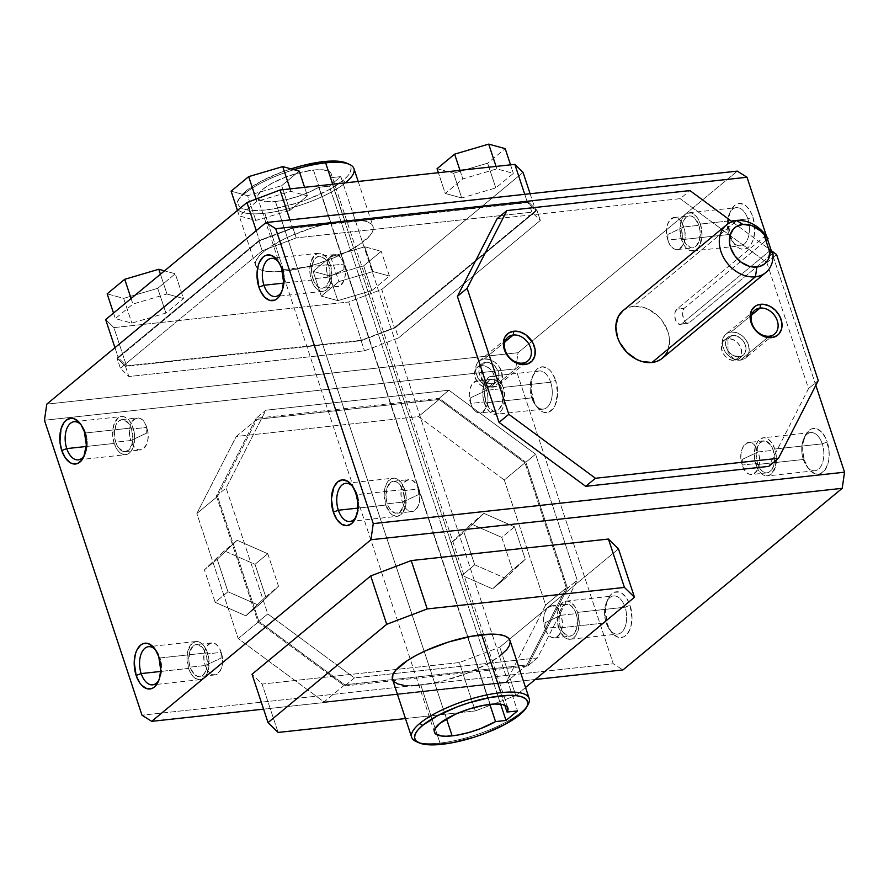 <?xml version="1.0" encoding="UTF-8"?>
<svg xmlns="http://www.w3.org/2000/svg" width="889" height="889" viewBox="0 0 889 889"><rect width="100%" height="100%" fill="white"/><g stroke="black" fill="none" stroke-linecap="round" stroke-linejoin="round"><path stroke-width="0.67" stroke-dasharray="4.45 3.33" d="M275.434 201.57L446.5 718.801L275.434 201.57L286.202 199.714L297.771 196.491L309.028 192.202L318.829 187.29L329.308 186.145L340.809 176.622L330.33 177.756A38.672 11.179 161.7 0 0 331.175 173.666A38.672 11.179 161.7 0 0 313.473 170.055A38.672 11.179 161.7 0 0 274.801 181.8A38.672 11.179 161.7 0 0 257.743 197.958A38.672 11.179 161.7 0 0 275.434 201.57A38.672 11.179 161.7 0 0 318.829 187.29L489.85 704.399L318.829 187.29L329.308 186.145L500.64 704.21L329.308 186.145L340.809 176.622L517.52 710.922L340.809 176.622L330.33 177.756L331.219 173.822L328.474 171.066L322.351 169.766L313.473 170.055L467.881 636.946L313.473 170.055L299.937 172.577L285.558 177.111L272.534 182.967L262.855 189.257L257.977 195.024L257.61 197.436L258.666 199.392L264.789 201.692L275.434 201.57M490.183 704.355L467.881 636.946L490.183 704.355M504.763 705.188L330.33 177.756L504.763 705.188M418.297 494.717L418.308 489.028C425.031 507.486 408.229 521.41 402.484 502.141L418.297 494.717L402.484 502.141A16.091 9.157 -96.2 0 0 412.14 511.575A16.091 9.157 -96.2 0 0 418.308 489.028L403.139 490.684A16.091 9.157 83.8 0 1 396.972 513.231A16.091 9.157 83.8 0 1 387.315 503.796L402.484 502.141L387.315 503.796L389.76 508.886L394.849 513.042L398.428 512.864L400.061 511.864L403.639 505.752L404.495 499.918L403.139 490.684L399.117 483.672L395.594 481.438L392.027 481.616L390.393 482.616L386.804 488.728L386.059 497.696L387.315 503.796A16.091 9.157 83.8 0 1 393.483 481.249A16.091 9.157 83.8 0 1 403.139 490.684L418.308 489.028A16.091 9.157 -96.2 0 0 408.651 479.593A16.091 9.157 -96.2 0 0 402.484 502.141C395.749 483.683 412.552 469.759 418.308 489.028L418.297 494.717M357.222 494.606A19.18 10.924 83.8 0 1 356.133 516.676A19.18 10.924 -96.2 0 0 356.811 515.353A19.18 10.924 -96.2 0 0 357.222 494.606L355.978 493.384L357.222 494.606A19.18 10.924 -96.2 0 0 353.811 487.839A19.18 10.924 -96.2 0 0 352.866 486.683A19.18 10.924 83.8 0 1 357.222 494.606L404.662 489.428L357.222 494.606M385.793 505.052A19.18 10.924 -96.2 0 0 397.305 516.309A19.18 10.924 -96.2 0 0 404.662 489.428A19.18 10.924 -96.2 0 0 393.138 478.171A19.18 10.924 -96.2 0 0 385.793 505.052L357.845 508.108L385.793 505.052L384.181 494.051L386.282 484.127L387.726 481.66L391.404 478.615L395.672 478.404L397.816 479.382L401.728 483.349L404.662 489.428L406.151 496.695L405.262 507.397L400.995 514.675L396.939 516.342L392.627 515.098L390.582 513.42L385.793 505.052M343.887 269.756L328.085 277.168C321.351 258.71 338.153 244.797 343.91 264.066L343.887 269.756L343.91 264.066A16.091 9.157 -96.2 0 0 334.253 254.621A16.091 9.157 -96.2 0 0 328.085 277.168L312.906 278.824A16.091 9.157 83.8 0 1 319.073 256.276A16.091 9.157 83.8 0 1 328.73 265.722L343.91 264.066L328.73 265.722L329.986 271.812L329.241 280.791L325.663 286.891L322.263 288.292L320.451 288.069L316.928 285.847L312.906 278.824L311.661 272.734L312.406 263.755L315.984 257.643L319.384 256.254L324.718 258.699L328.73 265.722A16.091 9.157 83.8 0 1 322.574 288.269A16.091 9.157 83.8 0 1 312.906 278.824L328.085 277.168A16.091 9.157 -96.2 0 0 337.742 286.614A16.091 9.157 -96.2 0 0 343.91 264.066C350.633 282.524 333.831 296.437 328.085 277.168L343.887 269.756M330.252 264.455A19.18 10.924 -96.2 0 0 318.74 253.198A19.18 10.924 -96.2 0 0 311.394 280.091L283.447 283.135L311.394 280.091A19.18 10.924 -96.2 0 0 322.907 291.336A19.18 10.924 -96.2 0 0 330.252 264.455L282.824 269.634L330.252 264.455L327.33 258.377L323.418 254.421L319.107 253.176L315.062 254.832L310.783 262.111L309.772 269.078L310.45 276.535L312.695 283.335L316.184 288.458L320.373 291.114L322.54 291.37L324.641 290.892L328.319 287.847L330.864 282.424L331.875 275.457L330.252 264.455M278.457 261.722A19.18 10.924 83.8 0 1 282.824 269.634A19.18 10.924 -96.2 0 0 279.413 262.877A19.18 10.924 -96.2 0 0 278.457 261.722M281.58 268.411L282.824 269.634L281.58 268.411M221.094 658.06L221.117 652.37C227.84 670.828 211.037 684.752 205.292 665.483L221.094 658.06L205.292 665.483A16.091 9.157 -96.2 0 0 214.949 674.918A16.091 9.157 -96.2 0 0 221.117 652.37L205.937 654.026A16.091 9.157 83.8 0 1 199.769 676.573A16.091 9.157 83.8 0 1 190.113 667.139L205.292 665.483L190.113 667.139L188.868 661.038L189.613 652.059L193.191 645.959L194.824 644.958L198.403 644.781L203.492 648.926L206.737 657.004L207.048 666.283L205.526 671.584L202.87 675.207L201.225 676.207L197.658 676.385L194.135 674.151L190.113 667.139A16.091 9.157 83.8 0 1 196.28 644.592A16.091 9.157 83.8 0 1 205.937 654.026L221.117 652.37A16.091 9.157 -96.2 0 0 211.449 642.936A16.091 9.157 -96.2 0 0 205.292 665.483C198.558 647.025 215.36 633.101 221.117 652.37L221.094 658.06M188.59 668.395A19.18 10.924 -96.2 0 0 200.114 679.652A19.18 10.924 -96.2 0 0 207.459 652.77L160.031 657.949A19.18 10.924 83.8 0 1 158.942 680.018A19.18 10.924 -96.2 0 0 159.62 678.685A19.18 10.924 -96.2 0 0 160.031 657.949L158.787 656.727L160.031 657.949A19.18 10.924 -96.2 0 0 156.62 651.181A19.18 10.924 -96.2 0 0 155.664 650.026A19.18 10.924 83.8 0 1 160.031 657.949L207.459 652.77A19.18 10.924 -96.2 0 0 195.947 641.514A19.18 10.924 -96.2 0 0 188.59 668.395L160.653 671.451L188.59 668.395L191.524 674.473L195.436 678.44L199.747 679.685L203.792 678.018L206.97 673.695L208.782 667.383L208.404 656.315L204.537 646.692L200.625 642.725L198.48 641.747L196.313 641.48L192.268 643.147L187.99 650.426L186.979 657.393L188.59 668.395M146.696 433.099L130.883 440.511C124.16 422.053 140.962 408.129 146.707 427.409L146.696 433.099L146.707 427.409A16.091 9.157 -96.2 0 0 137.05 417.963A16.091 9.157 -96.2 0 0 130.883 440.511L115.714 442.166A16.091 9.157 83.8 0 1 121.882 419.619A16.091 9.157 83.8 0 1 131.539 429.065L146.707 427.409L131.539 429.065L129.083 423.964L124.004 419.808L122.193 419.597L118.793 420.986L116.137 424.609L114.359 432.943L115.714 442.166L118.17 447.267L123.249 451.412L125.071 451.634L128.46 450.234L132.05 444.133L132.894 438.288L131.539 429.065A16.091 9.157 83.8 0 1 125.371 451.612A16.091 9.157 83.8 0 1 115.714 442.166L130.883 440.511A16.091 9.157 -96.2 0 0 140.54 449.956A16.091 9.157 -96.2 0 0 146.707 427.409C153.441 445.867 136.639 459.78 130.883 440.511L146.696 433.099M81.266 425.064A19.18 10.924 83.8 0 1 85.633 432.976L133.061 427.798A19.18 10.924 -96.2 0 0 121.549 416.541A19.18 10.924 -96.2 0 0 114.192 443.422L86.255 446.478L114.192 443.422A19.18 10.924 -96.2 0 0 125.705 454.679A19.18 10.924 -96.2 0 0 133.061 427.798L85.633 432.976A19.18 10.924 -96.2 0 0 82.221 426.22A19.18 10.924 -96.2 0 0 81.266 425.064M84.377 431.754L85.633 432.976L84.377 431.754M623.078 310.583L628.667 307.438L633.413 306.361L736.881 220.661L633.413 306.361A30.882 23.759 50.4 0 0 623 310.65M481.249 379.425L488.261 387.226C476.082 389.238 468.581 366.546 481.193 365.857L481.249 379.425L481.193 365.857A11.757 9.046 50.4 0 0 477.226 367.49A11.757 9.046 50.4 0 0 476.204 380.048A11.757 9.046 50.4 0 0 488.261 387.226L492.517 383.704A11.757 9.046 -129.6 0 1 480.46 376.525A11.757 9.046 -129.6 0 1 481.482 363.957A11.757 9.046 -129.6 0 1 485.45 362.323L481.193 365.857L485.45 362.323L489.394 362.745L495.006 366.201L498.596 371.969L498.94 378.081L497.262 381.314L494.328 383.292L490.572 383.704L486.583 382.481L482.96 379.825L480.249 376.125L478.871 371.958L479.693 366.201L482.049 363.545L485.45 362.323A11.757 9.046 -129.6 0 1 497.507 369.513A11.757 9.046 -129.6 0 1 496.484 382.07A11.757 9.046 -129.6 0 1 492.517 383.704L488.261 387.226A11.757 9.046 50.4 0 0 492.228 385.593A11.757 9.046 50.4 0 0 493.251 373.036A11.757 9.046 50.4 0 0 481.193 365.857C493.373 363.845 500.874 386.537 488.261 387.226L481.249 379.425M484.338 358.956A15.469 11.901 50.4 0 0 479.115 361.101A15.469 11.901 50.4 0 0 477.771 377.625A15.469 11.901 50.4 0 0 493.639 387.071L522.543 363.123L493.639 387.071A15.469 11.901 50.4 0 0 498.851 384.926A15.469 11.901 50.4 0 0 500.196 368.402A15.469 11.901 50.4 0 0 484.338 358.956L504.952 341.876L484.338 358.956L479.849 360.556L478.093 362.09L475.893 366.346L476.348 374.391L481.06 381.97L488.439 386.537L496.018 386.537L499.874 383.937L502.085 379.681L501.629 371.635L498.885 366.357L494.64 362.101L489.528 359.5L484.338 358.956M728.013 352.488L727.958 338.931C740.137 336.909 747.638 359.612 735.025 360.301L728.013 352.488L735.025 360.301A11.757 9.046 50.4 0 0 738.992 358.667A11.757 9.046 50.4 0 0 740.015 346.11A11.757 9.046 50.4 0 0 727.958 338.931L732.214 335.397A11.757 9.046 -129.6 0 1 744.271 342.576A11.757 9.046 -129.6 0 1 743.248 355.144A11.757 9.046 -129.6 0 1 739.281 356.767L735.025 360.301L739.281 356.767L742.693 355.556L745.049 352.9L745.982 349.21L745.36 345.032L743.271 341.032L740.048 337.787L734.158 335.397L730.414 335.809L727.48 337.787L725.802 341.02L725.635 345.032L727.013 349.199L729.725 352.889L733.347 355.556L739.281 356.767A11.757 9.046 -129.6 0 1 727.224 349.588A11.757 9.046 -129.6 0 1 728.247 337.031A11.757 9.046 -129.6 0 1 732.214 335.397L727.958 338.931A11.757 9.046 50.4 0 0 723.99 340.565A11.757 9.046 50.4 0 0 722.968 353.122A11.757 9.046 50.4 0 0 735.025 360.301C722.846 362.312 715.345 339.62 727.958 338.931L728.013 352.488M731.102 332.019L751.716 314.95L731.102 332.019A15.469 11.901 50.4 0 0 725.88 334.175A15.469 11.901 50.4 0 0 724.535 350.699A15.469 11.901 50.4 0 0 740.404 360.145A15.469 11.901 50.4 0 0 745.615 358A15.469 11.901 50.4 0 0 746.96 341.476A15.469 11.901 50.4 0 0 731.102 332.019L736.292 332.564L741.404 335.164L745.649 339.431L748.394 344.71L749.205 350.188L747.982 355.055L744.882 358.545L740.404 360.145L767.707 337.531L740.404 360.145L737.848 360.145L732.592 358.545L727.824 355.044L724.257 350.177L722.446 344.699L722.657 339.42L724.857 335.164L726.613 333.619L731.102 332.019M769.307 336.198L767.707 337.531L769.307 336.198M345.721 162.754L349.444 164.954L351.055 167.965L350.488 171.655L347.766 175.9L342.998 180.511L328.13 190.179L308.127 199.18L297.137 202.992L275.279 208.515L265.244 210.015L248.887 210.193L243.197 208.871L239.474 206.67L237.863 203.659L238.43 199.969L241.141 195.724L245.909 191.113L244.631 193.58A61.874 17.88 -18.3 0 1 293.992 169.677A61.874 17.88 161.7 0 0 244.631 193.58A61.874 17.88 161.7 0 0 236.285 206.859A61.874 17.88 -18.3 0 1 237.496 201.459A61.874 17.88 -18.3 0 1 244.631 193.58L245.909 191.113A59.407 17.169 161.7 0 0 239.063 198.669A59.407 17.169 161.7 0 0 273.623 208.815A59.407 17.169 161.7 0 0 342.998 180.511L345.765 182.545A61.874 17.88 -18.3 0 1 264.766 213.271A61.874 17.88 -18.3 0 1 236.696 208.104M527.21 705.899A61.874 17.88 -18.3 0 1 520.987 712.345L519.709 714.812L520.987 712.345A61.874 17.88 161.7 0 0 528.122 704.466M236.452 207.493A61.874 17.88 161.7 0 0 264.766 213.271L283.924 271.201A61.874 17.88 -18.3 0 1 257.599 268.178A61.874 17.88 -18.3 0 1 255.61 265.422A61.874 17.88 -18.3 0 1 282.902 239.574A61.874 17.88 -18.3 0 1 344.788 220.783L354.066 220.194L361.823 220.594L367.757 221.961L371.635 224.261L373.313 227.395L372.724 231.251L369.891 235.663L358.023 245.497L349.433 250.542L339.498 255.41L317.151 263.889L305.594 267.167L283.924 271.201L266.889 271.389L260.966 270.012L257.088 267.722L255.41 264.589L255.999 260.733L258.832 256.321L263.789 251.509L279.29 241.441L289.225 236.574L311.572 228.095L323.118 224.817L344.788 220.783L332.708 184.245L344.788 220.783A61.874 17.88 -18.3 0 1 373.113 226.562A61.874 17.88 -18.3 0 1 345.821 252.409A61.874 17.88 -18.3 0 1 283.924 271.201L264.766 213.271A61.874 17.88 161.7 0 0 345.765 182.545A61.874 17.88 161.7 0 0 353.955 168.632M392.505 679.363A61.874 17.88 161.7 0 0 420.83 685.141L439.988 743.071A61.874 17.88 161.7 0 0 520.987 712.345A61.874 17.88 -18.3 0 1 439.988 743.071L420.83 685.141A61.874 17.88 161.7 0 0 482.716 666.35A61.874 17.88 161.7 0 0 510.008 640.502M742.304 459.369L758.117 451.945C752.361 432.676 735.559 446.6 742.293 465.058L742.304 459.369L742.293 465.058A16.091 9.157 83.8 0 1 748.46 442.511A16.091 9.157 83.8 0 1 758.117 451.945L773.286 450.29A16.091 9.157 -96.2 0 0 763.629 440.855A16.091 9.157 -96.2 0 0 757.461 463.402L742.293 465.058L757.461 463.402L756.106 454.168L757.873 445.845L762.173 441.222L765.751 441.044L770.83 445.2L773.286 450.29L774.641 459.524L773.786 465.369L771.663 469.914L768.574 472.47L766.807 472.87L763.195 471.826L761.484 470.425L757.461 463.402A16.091 9.157 -96.2 0 0 767.118 472.837A16.091 9.157 -96.2 0 0 773.286 450.29L758.117 451.945A16.091 9.157 83.8 0 1 751.95 474.493A16.091 9.157 83.8 0 1 742.293 465.058C748.038 484.327 764.84 470.403 758.117 451.945L742.304 459.369M822.236 443.855A19.18 10.924 -96.2 0 0 810.724 432.599A19.18 10.924 -96.2 0 0 803.367 459.48L755.939 464.658A19.18 10.924 83.8 0 1 763.295 437.777A19.18 10.924 83.8 0 1 774.808 449.034L822.236 443.855L827.259 441.955A23.014 13.113 -96.2 0 0 805.112 435.81A23.014 13.113 -96.2 0 0 804.623 460.702L803.367 459.48A19.18 10.924 83.8 0 1 803.778 438.744A19.18 10.924 83.8 0 1 822.236 443.855A19.18 10.924 83.8 0 1 820.514 466.947A19.18 10.924 83.8 0 1 806.779 466.247A19.18 10.924 83.8 0 1 803.367 459.48L804.623 460.702L802.834 451.99L803.045 443.167L805.212 435.588L806.945 432.643L811.357 428.976L813.88 428.409L816.48 428.72L821.503 431.91L825.692 438.055L829.048 450.667L828.837 459.491L827.981 463.513L824.936 470.014L820.514 473.681L815.402 473.937L810.368 470.748L808.123 468.003L804.623 460.702A23.014 13.113 -96.2 0 0 808.712 468.814A23.014 13.113 -96.2 0 0 825.192 469.659A23.014 13.113 -96.2 0 0 827.259 441.955L822.236 443.855L774.808 449.034A19.18 10.924 83.8 0 1 767.451 475.915A19.18 10.924 83.8 0 1 755.939 464.658L803.367 459.48A19.18 10.924 -96.2 0 0 814.88 470.737A19.18 10.924 -96.2 0 0 822.236 443.855M667.906 234.396L667.883 240.086C673.64 259.355 690.442 245.442 683.708 226.984L667.906 234.396L683.708 226.984A16.091 9.157 83.8 0 1 677.551 249.531A16.091 9.157 83.8 0 1 667.883 240.086L683.063 238.43A16.091 9.157 -96.2 0 0 692.72 247.875A16.091 9.157 -96.2 0 0 698.887 225.328L683.708 226.984L698.887 225.328L694.865 218.305L691.342 216.083L689.531 215.86L686.13 217.26L683.474 220.872L681.952 226.173L682.263 235.452L685.508 243.53L690.597 247.675L692.409 247.898L695.809 246.497L699.387 240.397L700.132 231.418L698.887 225.328A16.091 9.157 -96.2 0 0 689.231 215.883A16.091 9.157 -96.2 0 0 683.063 238.43L667.883 240.086A16.091 9.157 83.8 0 1 674.051 217.538A16.091 9.157 83.8 0 1 683.708 226.984C677.963 207.715 661.16 221.628 667.883 240.086L667.906 234.396M700.41 224.061A19.18 10.924 83.8 0 1 693.053 250.942A19.18 10.924 83.8 0 1 681.541 239.697L728.969 234.518A19.18 10.924 -96.2 0 0 740.481 245.775A19.18 10.924 -96.2 0 0 747.838 218.883L700.41 224.061L747.838 218.883A19.18 10.924 83.8 0 1 746.115 241.975A19.18 10.924 83.8 0 1 732.38 241.275A19.18 10.924 83.8 0 1 728.969 234.518L730.213 235.741A23.014 13.113 -96.2 0 0 734.314 243.853A23.014 13.113 -96.2 0 0 750.794 244.686A23.014 13.113 -96.2 0 0 752.861 216.983L747.838 218.883L752.861 216.983L754.794 230.184L753.583 238.541L752.261 242.097L748.46 247.286L746.115 248.709L741.004 248.964L738.426 247.787L733.725 243.03L730.213 235.741L728.28 222.528L729.491 214.171L730.814 210.615L734.614 205.437L739.481 203.437L744.649 204.937L747.104 206.937L751.294 213.082L752.861 216.983A23.014 13.113 -96.2 0 0 730.714 210.837A23.014 13.113 -96.2 0 0 730.213 235.741L728.969 234.518A19.18 10.924 83.8 0 1 729.38 213.771A19.18 10.924 83.8 0 1 747.838 218.883A19.18 10.924 -96.2 0 0 736.325 207.637A19.18 10.924 -96.2 0 0 728.969 234.518L681.541 239.697A19.18 10.924 83.8 0 1 688.886 212.804A19.18 10.924 83.8 0 1 700.41 224.061L702.021 235.063L699.91 244.997L698.465 247.453L694.787 250.498L690.52 250.72L686.33 248.064L684.463 245.775L681.541 239.697L679.918 228.684L682.03 218.761L685.208 214.438L687.153 213.249L691.42 213.038L695.609 215.694L697.476 217.983L700.41 224.061M545.113 622.711L560.915 615.288C555.169 596.019 538.367 609.943 545.09 628.401L545.113 622.711L545.09 628.401A16.091 9.157 83.8 0 1 551.258 605.854A16.091 9.157 83.8 0 1 560.915 615.288L576.094 613.632A16.091 9.157 -96.2 0 0 566.426 604.198A16.091 9.157 -96.2 0 0 560.27 626.745L545.09 628.401L560.27 626.745L562.715 631.835L567.804 635.991L571.371 635.813L573.016 634.813L576.594 628.701L577.339 619.733L576.094 613.632L572.072 606.62L568.549 604.387L564.982 604.564L563.337 605.565L559.759 611.676L559.014 620.644L560.27 626.745A16.091 9.157 -96.2 0 0 569.927 636.18A16.091 9.157 -96.2 0 0 576.094 613.632L560.915 615.288A16.091 9.157 83.8 0 1 554.747 637.835A16.091 9.157 83.8 0 1 545.09 628.401C550.847 647.67 567.649 633.746 560.915 615.288L545.113 622.711M558.748 628.001A19.18 10.924 83.8 0 1 566.093 601.12A19.18 10.924 83.8 0 1 577.606 612.377L625.045 607.198A19.18 10.924 -96.2 0 0 613.532 595.941A19.18 10.924 -96.2 0 0 606.176 622.822L558.748 628.001L606.176 622.822A19.18 10.924 83.8 0 1 606.587 602.075A19.18 10.924 83.8 0 1 625.045 607.198L630.068 605.298A23.014 13.113 -96.2 0 0 607.92 599.153A23.014 13.113 -96.2 0 0 607.42 624.045L606.176 622.822L607.42 624.045L605.487 610.843L606.698 602.486L609.754 595.974L611.821 593.752L614.166 592.318L619.277 592.063L621.856 593.241L626.556 597.997L630.068 605.298L632.001 618.5L630.79 626.856L629.468 630.412L625.667 635.591L623.322 637.024L618.211 637.28L613.177 634.09L610.932 631.346L607.42 624.045A23.014 13.113 -96.2 0 0 611.521 632.157A23.014 13.113 -96.2 0 0 628.001 633.001A23.014 13.113 -96.2 0 0 630.068 605.298L625.045 607.198A19.18 10.924 83.8 0 1 623.322 630.29A19.18 10.924 83.8 0 1 609.587 629.59A19.18 10.924 83.8 0 1 606.176 622.822A19.18 10.924 -96.2 0 0 617.688 634.079A19.18 10.924 -96.2 0 0 625.045 607.198L577.606 612.377A19.18 10.924 83.8 0 1 570.26 639.258A19.18 10.924 83.8 0 1 558.748 628.001L557.125 616.999L558.136 610.032L562.415 602.753L566.46 601.086L568.627 601.353L570.771 602.331L574.683 606.298L577.606 612.377L579.228 623.378L578.217 630.345L575.672 635.768L571.994 638.813L569.893 639.291L565.582 638.046L563.537 636.368L558.748 628.001M470.703 397.739L470.692 403.428C476.448 422.697 493.251 408.784 486.516 390.327L470.703 397.739L486.516 390.327A16.091 9.157 83.8 0 1 480.349 412.874A16.091 9.157 83.8 0 1 470.692 403.428L485.861 401.772A16.091 9.157 -96.2 0 0 495.517 411.218A16.091 9.157 -96.2 0 0 501.685 388.671L486.516 390.327L501.685 388.671L502.941 394.76L502.196 403.739L498.607 409.84L495.217 411.24L493.406 411.018L489.883 408.796L485.861 401.772L484.505 392.549L485.361 386.704L488.939 380.592L492.339 379.203L497.673 381.648L501.685 388.671A16.091 9.157 -96.2 0 0 492.028 379.225A16.091 9.157 -96.2 0 0 485.861 401.772L470.692 403.428A16.091 9.157 83.8 0 1 476.86 380.881A16.091 9.157 83.8 0 1 486.516 390.327C480.771 371.046 463.969 384.97 470.692 403.428L470.703 397.739M531.778 397.861A19.18 10.924 -96.2 0 0 543.29 409.118A19.18 10.924 -96.2 0 0 550.647 382.226L503.207 387.404A19.18 10.924 83.8 0 1 495.862 414.285A19.18 10.924 83.8 0 1 484.338 403.039L531.778 397.861L533.022 399.083A23.014 13.113 -96.2 0 0 537.112 407.195A23.014 13.113 -96.2 0 0 553.591 408.029A23.014 13.113 -96.2 0 0 555.658 380.325L550.647 382.226A19.18 10.924 83.8 0 1 548.913 405.317A19.18 10.924 83.8 0 1 535.189 404.617A19.18 10.924 83.8 0 1 531.778 397.861A19.18 10.924 83.8 0 1 532.189 377.114A19.18 10.924 83.8 0 1 550.647 382.226L555.658 380.325L557.603 393.527L555.069 405.44L553.336 408.395L548.924 412.052L543.801 412.307L541.234 411.129L536.534 406.373L534.589 402.984L531.233 390.36L531.444 381.537L532.3 377.514L535.345 371.013L537.423 368.779L542.279 366.779L547.457 368.279L549.913 370.28L552.158 373.036L555.658 380.325A23.014 13.113 -96.2 0 0 533.511 374.18A23.014 13.113 -96.2 0 0 533.022 399.083L531.778 397.861L484.338 403.039A19.18 10.924 83.8 0 1 491.695 376.147A19.18 10.924 83.8 0 1 503.207 387.404L550.647 382.226A19.18 10.924 -96.2 0 0 539.123 370.98A19.18 10.924 -96.2 0 0 531.778 397.861M737.303 171.121L518.076 352.711L46.795 404.139L518.076 352.711L515.731 368.835L44.45 420.264L515.731 368.835L613.277 663.772L141.996 715.201L613.277 663.772L622.978 669.917L613.277 663.772L515.731 368.835L518.076 352.711L737.303 171.121M265.911 222.761L266.367 223.795M364.49 350.822L398.505 337.92L540.323 220.45L531.866 212.182L296.226 237.896L262.199 250.798L120.393 368.268L128.849 376.536L364.49 350.822L128.849 376.536L125.505 366.412L361.145 340.698L364.49 350.822L361.145 340.698L395.161 327.797L536.967 210.326L528.511 202.059L292.87 227.773L258.855 240.675L117.048 358.145L125.505 366.412L128.849 376.536L120.393 368.268L117.048 358.145L120.393 368.268L262.199 250.798L258.855 240.675L262.199 250.798L296.226 237.896L292.87 227.773L296.226 237.896L531.866 212.182L528.511 202.059L531.866 212.182L540.323 220.45L536.967 210.326L540.323 220.45L398.505 337.92L395.161 327.797L536.967 210.326L528.511 202.059L292.87 227.773L258.855 240.675L117.048 358.145L125.505 366.412L361.145 340.698L395.161 327.797L398.505 337.92L364.49 350.822M448.934 390.227L265.878 410.207L226.106 487.961L267.778 613.943L354.422 677.918L537.467 657.938L577.239 580.173L535.578 454.19L448.934 390.227L535.578 454.19L525.844 462.258L439.199 398.294L448.934 390.227L439.199 398.294L256.143 418.263L216.371 496.029L258.032 622.011L344.676 685.986L527.733 666.005L567.504 588.24L525.844 462.258L535.578 454.19L577.239 580.173L567.504 588.24L525.844 462.258L439.199 398.294L256.143 418.263L265.878 410.207L448.934 390.227M535.211 679.496L263.577 709.133L535.211 679.496M459.313 662.561L262.099 684.086L252.032 674.24L262.099 684.086L278.101 732.447L262.099 684.086L459.313 662.561L499.807 647.203L459.313 662.561L475.304 710.933L405.473 718.556L475.304 710.933L459.313 662.561M618.488 548.891L499.807 647.203L515.809 695.565L475.304 710.933L515.809 695.565L499.807 647.203L618.488 548.891M815.813 385.315L771.274 250.62L815.813 385.315M767.507 239.252L766.54 236.307L767.507 239.252M766.851 262.622L808.523 388.604L768.752 466.369L808.523 388.604L766.851 262.622L680.207 198.658L766.851 262.622L776.597 254.554L766.851 262.622M497.162 218.627L680.207 198.658L689.953 190.59L680.207 198.658L497.162 218.627M484.338 403.039L489.139 411.407L493.328 414.063L497.596 413.841L501.274 410.796L502.718 408.34L504.819 398.405L503.207 387.404L500.285 381.325L496.373 377.369L494.217 376.38L489.961 376.592L488.005 377.781L483.738 385.059L482.849 395.772L484.338 403.039M755.939 464.658L760.728 473.026L762.784 474.704L767.085 475.948L771.141 474.282L775.408 467.003L776.297 456.301L774.808 449.034L771.885 442.955L767.963 438.988L765.818 438.01L763.651 437.744L759.606 439.41L757.873 441.266L755.339 446.689L754.45 457.391L755.939 464.658M292.681 228.229L527.488 202.614L535.711 210.649L394.405 327.697L361.334 340.243L126.527 365.868L118.304 357.823L259.61 240.775L292.681 228.229L527.488 202.614L524.743 194.313L527.488 202.614L535.711 210.649L394.405 327.697L361.334 340.243L126.527 365.868L118.304 357.823L259.61 240.775L292.681 228.229L289.936 219.939L292.681 228.229M256.254 230.629L259.61 240.775L256.254 230.629M114.948 347.677L118.304 357.823L114.948 347.677M105.658 319.584L113.881 327.619L126.527 365.868L113.881 327.619L348.688 301.993L361.334 340.243L348.688 301.993L381.759 289.447L394.405 327.697L381.759 289.447L523.054 172.399L381.759 289.447L348.688 301.993L113.881 327.619L105.658 319.584M530.111 193.724L535.711 210.649L530.111 193.724M321.296 296.126L338.865 281.569L372.936 271.534L389.438 276.046L371.858 290.603L337.798 300.638L321.296 296.126L338.865 281.569L330.686 256.821L313.117 271.378L321.296 296.126L313.117 271.378L329.608 275.89L337.798 300.638L321.296 296.126M461.735 197.969L445.245 193.458L462.813 178.9L496.884 168.866L513.375 173.388L495.806 187.935L461.735 197.969L445.245 193.458L438.377 172.71L445.245 193.458L462.813 178.9L496.884 168.866L513.375 173.388L495.806 187.935L461.735 197.969L453.557 173.222L487.628 163.187L505.196 148.641L487.628 163.187L495.806 187.935L487.628 163.187L453.557 173.222L461.735 197.969M166.976 294.003L183.478 298.526L165.91 313.084L131.839 323.118L115.337 318.595L132.917 304.049L166.976 294.003L183.478 298.526L175.289 273.779L164.509 270.834L175.289 273.779L183.478 298.526L165.91 313.084L131.839 323.118L115.337 318.595L132.917 304.049L166.976 294.003L160.431 274.212L166.976 294.003M307.427 195.858L289.858 210.415L255.788 220.45L239.285 215.927L256.854 201.381L290.925 191.346L307.427 195.858L289.858 210.415L281.669 185.668L299.237 171.11L281.669 185.668L289.858 210.415L255.788 220.45L239.285 215.927L256.854 201.381L290.925 191.346L307.427 195.858L304.594 187.312L307.427 195.858M337.798 300.638L329.608 275.89L363.679 265.855L371.858 290.603L337.798 300.638M371.858 290.603L363.679 265.855L381.248 251.309L389.438 276.046L371.858 290.603M389.438 276.046L381.248 251.309L364.746 246.786L372.936 271.534L389.438 276.046M372.936 271.534L364.746 246.786L330.686 256.821L338.865 281.569L372.936 271.534M330.686 256.821L313.117 271.378L329.608 275.89L363.679 265.855L381.248 251.309L364.746 246.786L330.686 256.821M437.055 168.71L453.557 173.222L437.055 168.71M107.158 293.848L123.66 298.371L157.72 288.336L175.289 273.779L157.72 288.336L165.91 313.084L157.72 288.336L123.66 298.371L131.839 323.118L123.66 298.371L107.158 293.848M231.107 191.179L247.598 195.702L281.669 185.668L247.598 195.702L255.788 220.45L247.598 195.702L231.107 191.179M510.553 164.832L513.375 173.388L510.553 164.832M496.062 166.41L496.884 168.866L496.062 166.41M459.98 170.355L462.813 178.9L459.98 170.355M131.083 298.515L132.917 304.049L131.083 298.515M113.514 313.072L115.337 318.595L113.514 313.072M290.114 188.89L290.925 191.346L290.114 188.89M256.088 199.069L256.854 201.381L256.088 199.069M237.463 210.404L239.285 215.927L237.463 210.404M416.108 741.515A61.874 17.88 161.7 0 0 439.988 743.071A61.874 17.88 -18.3 0 1 417.686 742.126M291.036 168.866A59.407 17.169 161.7 0 0 245.909 191.113L260.788 181.445L280.791 172.444L291.781 168.632M345.765 182.545L342.998 180.511A59.407 17.169 161.7 0 0 346.599 163.109M525.543 687.497L515.809 695.565L525.543 687.497M392.305 678.529L393.983 681.663M403.795 685.33L411.551 685.73M418.919 685.33L442.489 681.107L465.492 673.851L486.327 664.483L499.451 656.282M510.208 641.336L510.03 640.558M732.147 221.739L768.596 248.653L732.147 221.739M818.258 380.536L808.523 388.604L818.258 380.536M439.144 399.461L524.988 462.836L566.337 587.885L526.944 664.928L344.732 684.808L258.899 621.444L217.538 496.384L256.943 419.352L439.144 399.461L524.988 462.836L504.285 479.971L418.452 416.608L439.144 399.461L418.452 416.608L236.241 436.488L256.943 419.352L439.144 399.461M256.143 418.263L216.371 496.029L226.106 487.961L265.878 410.207L256.143 418.263M216.371 496.029L258.032 622.011L267.778 613.943L226.106 487.961L216.371 496.029M258.032 622.011L344.676 685.986L354.422 677.918L267.778 613.943L258.032 622.011M344.676 685.986L527.733 666.005L537.467 657.938L354.422 677.918L344.676 685.986M527.733 666.005L567.504 588.24L577.239 580.173L537.467 657.938L527.733 666.005M662.394 358.211A30.882 23.759 50.4 0 0 665.072 325.218A30.882 23.759 50.4 0 0 633.413 306.361L643.769 307.45L648.992 309.561L658.516 316.551L662.449 321.151L667.928 331.675L669.25 337.209L669.561 342.632L667.094 352.333M687.375 323.629L684.552 321.385L682.696 315.773L682.596 311.35L684.108 308.327L676.94 309.105L684.108 308.327L765.929 240.563L684.108 308.327L682.908 310.128L682.508 314.228L684.552 321.385L686.608 323.507L688.953 322.951L772.941 253.376L688.953 322.951L681.785 323.729L769.418 251.143L681.785 323.729A8.045 4.578 83.8 0 1 680.229 324.418A8.045 4.578 83.8 0 1 675.04 318.34A8.045 4.578 83.8 0 1 676.94 309.105L764.584 236.518L676.94 309.105L675.151 312.161L674.729 315.084L675.407 319.696L677.418 323.207L680.085 324.429L688.953 322.951L680.229 324.418M256.943 419.352L236.241 436.488L196.847 513.52L217.538 496.384L256.943 419.352M217.538 496.384L196.847 513.52L238.208 638.58L258.899 621.444L217.538 496.384M258.899 621.444L238.208 638.58L324.041 701.954L344.732 684.808L258.899 621.444M344.732 684.808L324.041 701.954L506.252 682.063L526.944 664.928L344.732 684.808M526.944 664.928L506.252 682.063L545.646 605.031L566.337 587.885L526.944 664.928M566.337 587.885L545.646 605.031L504.285 479.971L524.988 462.836L566.337 587.885M504.285 479.971L545.646 605.031L506.252 682.063L324.041 701.954L238.208 638.58L196.847 513.52L236.241 436.488L418.452 416.608L504.285 479.971M474.715 564.804L505.363 578.283L525.277 559.292L514.542 526.821L483.894 513.342L463.98 532.333L474.715 564.804L463.98 532.333L451.19 542.923L461.936 575.394L474.715 564.804L461.936 575.394L492.584 588.874L505.363 578.283L474.715 564.804M267.778 553.747L237.119 540.268L217.205 559.27L227.951 591.741L258.599 605.209L278.513 586.218L267.778 553.747L254.999 564.337L265.733 596.808L278.513 586.218L267.778 553.747L237.119 540.268L224.339 550.858L254.999 564.337L267.778 553.747M505.363 578.283L492.584 588.874L512.497 569.882L525.277 559.292L505.363 578.283M525.277 559.292L512.497 569.882L501.763 537.401L514.542 526.821L525.277 559.292M514.542 526.821L501.763 537.401L471.103 523.932L483.894 513.342L514.542 526.821M483.894 513.342L471.103 523.932L451.19 542.923L463.98 532.333L483.894 513.342M451.19 542.923L461.936 575.394L492.584 588.874L512.497 569.882L501.763 537.401L471.103 523.932L451.19 542.923M217.205 559.27L204.426 569.849L224.339 550.858L237.119 540.268L217.205 559.27L227.951 591.741L215.171 602.32L204.426 569.849L217.205 559.27M258.599 605.209L245.82 615.799L215.171 602.32L227.951 591.741L258.599 605.209L278.513 586.218L265.733 596.808L245.82 615.799L258.599 605.209M265.733 596.808L245.82 615.799L215.171 602.32L204.426 569.849L224.339 550.858L254.999 564.337L265.733 596.808M84.544 455.057A19.18 10.924 -96.2 0 0 85.222 453.723A19.18 10.924 -96.2 0 0 85.633 432.976A19.18 10.924 83.8 0 1 84.544 455.057M114.192 443.422L112.703 436.166L113.592 425.453L117.859 418.174L119.815 416.985L124.071 416.774L128.272 419.43L130.138 421.719L133.061 427.798L134.55 435.065L133.661 445.767L131.127 451.19L129.394 453.046L125.349 454.712L123.182 454.457L118.993 451.801L117.115 449.501L114.192 443.422M281.735 291.714A19.18 10.924 -96.2 0 0 282.413 290.381A19.18 10.924 -96.2 0 0 282.824 269.634A19.18 10.924 83.8 0 1 281.735 291.714M266.322 223.784L265.922 222.706M266.122 222.583L266.489 223.728L266.122 222.583M266.067 222.583L266.411 223.728L266.067 222.583M434.432 732.225L257.743 197.958M507.875 707.966L331.175 173.666M396.972 513.231L412.14 511.575M349.877 521.487L397.305 516.309M356.811 515.353L355.489 518.276M334.253 254.621L319.073 256.276M318.74 253.198L271.312 258.377M279.413 262.877L277.479 260.299M214.949 674.918L199.769 676.573M200.114 679.652L152.675 684.83M159.62 678.685L158.286 681.619M121.882 419.619L137.05 417.963M74.12 421.719L121.549 416.541M82.221 426.22L80.288 423.642M477.226 367.49L481.482 363.957M479.115 361.101L508.03 337.153M743.248 355.144L738.992 358.667M774.53 334.053L745.615 358M237.496 201.459L239.063 198.669M358.189 181.456L373.113 226.562M763.629 440.855L748.46 442.511M810.724 432.599L763.295 437.777M803.778 438.744L805.112 435.81M677.551 249.531L692.72 247.875M693.053 250.942L740.481 245.775M732.38 241.275L734.314 243.853M551.258 605.854L566.426 604.198M566.093 601.12L613.532 595.941M606.587 602.075L607.92 599.153M495.517 411.218L480.349 412.874M543.29 409.118L495.862 414.285M535.189 404.617L537.112 407.195M532.189 377.114L533.511 374.18M539.123 370.98L491.695 376.147M492.028 379.225L476.86 380.881M609.587 629.59L611.521 632.157M570.26 639.258L617.688 634.079M554.747 637.835L569.927 636.18M729.38 213.771L730.714 210.837M688.886 212.804L736.325 207.637M674.051 217.538L689.231 215.883M806.779 466.247L808.712 468.814M814.88 470.737L767.451 475.915M767.118 472.837L751.95 474.493M237.43 210.437L255.61 265.422M754.794 310.228L725.88 334.175M728.247 337.031L723.99 340.565M498.851 384.926L527.766 360.978M492.228 385.593L496.484 382.07M85.222 453.723L83.888 456.646M78.276 459.857L125.705 454.679M125.371 451.612L140.54 449.956M156.62 651.181L154.686 648.614M195.947 641.514L148.519 646.692M211.449 642.936L196.28 644.592M282.413 290.381L281.08 293.303M322.907 291.336L275.468 296.515M337.742 286.614L322.574 288.269M353.811 487.839L351.888 485.272M345.71 483.349L393.138 478.171M393.483 481.249L408.651 479.593M265.889 222.772L266.267 223.895M265.833 222.783L266.2 223.917M266.022 222.672L266.4 223.795"/><path stroke-width="1.33" d="M452.145 735.87A38.672 11.179 -18.3 0 1 434.443 732.258A38.672 11.179 -18.3 0 1 451.501 716.101A38.672 11.179 -18.3 0 1 490.183 704.355A38.672 11.179 -18.3 0 1 507.875 707.966A38.672 11.179 -18.3 0 1 507.041 712.056L504.763 705.188L507.041 712.056L507.941 709.967L506.997 706.566L502.507 704.521L494.917 704.01L483.649 705.333L469.414 708.933L455.446 714.223L439.555 723.557L434.688 729.324L434.321 731.736L435.366 733.692L441.489 735.992L446.345 736.236L457.346 735.125L468.659 732.558L480.216 728.758L495.529 721.59L506.019 720.446L517.52 710.922L507.041 712.056L517.52 710.922L506.019 720.446L495.529 721.59A38.672 11.179 -18.3 0 1 452.145 735.87L446.5 718.801L452.145 735.87M356.133 516.676A19.18 10.924 83.8 0 1 349.877 521.487A19.18 10.924 83.8 0 1 338.353 510.23L357.845 508.108L338.353 510.23A19.18 10.924 -96.2 0 0 356.133 516.687M333.342 512.131L338.353 510.23L333.342 512.131L331.397 498.929L333.931 487.016L337.742 481.838L342.598 479.838L347.766 481.338L352.466 486.094L355.978 493.384A23.014 13.113 83.8 0 1 355.489 518.276A23.014 13.113 83.8 0 1 333.342 512.131A23.014 13.113 83.8 0 1 335.409 484.427A23.014 13.113 83.8 0 1 351.888 485.272A23.014 13.113 83.8 0 1 355.978 493.384L357.767 502.096L357.556 510.919L355.378 518.498L351.577 523.677L346.721 525.677L341.543 524.188L336.842 519.432L333.342 512.131M263.955 285.258A19.18 10.924 83.8 0 1 271.312 258.377A19.18 10.924 83.8 0 1 278.457 261.722A19.18 10.924 -96.2 0 0 265.3 262.766A19.18 10.924 -96.2 0 0 263.955 285.258L258.932 287.169A23.014 13.113 83.8 0 1 260.999 259.466A23.014 13.113 83.8 0 1 277.479 260.299A23.014 13.113 83.8 0 1 281.58 268.411L283.513 281.613L282.302 289.981L279.246 296.482L277.179 298.715L274.834 300.138L269.723 300.393L264.689 297.215L260.499 291.07L258.932 287.169L256.999 273.968L258.21 265.6L259.532 262.044L263.333 256.865L265.678 255.443L270.789 255.187L275.823 258.366L280.013 264.511L281.58 268.411A23.014 13.113 83.8 0 1 281.08 293.303A23.014 13.113 83.8 0 1 258.932 287.169L263.955 285.258A19.18 10.924 -96.2 0 0 281.735 291.714A19.18 10.924 83.8 0 1 275.468 296.515A19.18 10.924 83.8 0 1 263.955 285.258L283.447 283.135L263.955 285.258M141.162 673.573L160.653 671.451L141.162 673.573A19.18 10.924 -96.2 0 0 158.942 680.018A19.18 10.924 83.8 0 1 152.675 684.83A19.18 10.924 83.8 0 1 141.162 673.573L136.139 675.473L141.162 673.573A19.18 10.924 83.8 0 1 148.519 646.692A19.18 10.924 83.8 0 1 155.664 650.026A19.18 10.924 -96.2 0 0 142.507 651.07A19.18 10.924 -96.2 0 0 141.162 673.573M158.787 656.727A23.014 13.113 83.8 0 1 158.286 681.619A23.014 13.113 83.8 0 1 136.139 675.473L134.206 662.272L135.417 653.915L136.739 650.359L140.54 645.181L142.885 643.747L147.996 643.492L153.03 646.681L155.275 649.426L158.787 656.727L160.72 669.928L159.509 678.285L158.186 681.841L154.386 687.019L152.041 688.453L146.929 688.708L141.896 685.519L139.651 682.774L136.139 675.473A23.014 13.113 83.8 0 1 138.206 647.77A23.014 13.113 83.8 0 1 154.686 648.614A23.014 13.113 83.8 0 1 158.787 656.727M66.764 448.601A19.18 10.924 83.8 0 1 74.12 421.719A19.18 10.924 83.8 0 1 81.266 425.064A19.18 10.924 -96.2 0 0 68.097 426.109A19.18 10.924 -96.2 0 0 66.764 448.601L61.741 450.512A23.014 13.113 83.8 0 1 63.808 422.808A23.014 13.113 83.8 0 1 80.288 423.642A23.014 13.113 83.8 0 1 84.377 431.754L86.322 444.956L83.788 456.868L82.055 459.824L77.643 463.48L72.52 463.736L69.953 462.558L65.253 457.802L61.741 450.512L59.952 441.789L61.019 428.943L64.064 422.442L66.142 420.208L70.998 418.219L73.598 418.53L78.632 421.708L80.877 424.464L84.377 431.754A23.014 13.113 83.8 0 1 83.888 456.646A23.014 13.113 83.8 0 1 61.741 450.512L66.764 448.601A19.18 10.924 -96.2 0 0 84.544 455.057A19.18 10.924 83.8 0 1 78.276 459.857A19.18 10.924 83.8 0 1 66.764 448.601L86.255 446.478L66.764 448.601M755.439 276.79L756.861 267.022A23.447 18.047 -129.6 0 1 730.647 247.798A23.447 18.047 -129.6 0 1 742.76 224.384L736.881 220.661A30.882 23.759 50.4 0 0 720.923 251.476A30.882 23.759 50.4 0 0 755.439 276.79A30.882 23.759 50.4 0 0 772.941 253.376L770.23 251.054A23.447 18.047 -129.6 0 1 756.861 267.022L755.439 276.79A30.882 23.759 -129.6 0 1 723.779 257.932A30.882 23.759 -129.6 0 1 726.457 224.95A30.882 23.759 -129.6 0 1 736.881 220.661A30.882 23.759 -129.6 0 1 768.107 238.752L765.929 240.563L768.107 238.752A30.882 23.759 50.4 0 0 736.881 220.661L742.76 224.384L735.97 226.806L733.303 229.14L729.958 235.596L729.636 243.597L730.647 247.798L734.803 255.788L741.248 262.255L748.994 266.2L752.983 267.011L759.695 266.456L764.607 263.9L768.152 259.666L770.23 251.054L769.418 251.143L764.584 236.518L768.107 238.752L760.706 231.051L751.961 225.662L742.76 224.384A23.447 18.047 -129.6 0 1 765.396 236.43L764.584 236.518L769.418 251.143L772.941 253.376A30.882 23.759 -129.6 0 1 765.851 272.501A30.882 23.759 -129.6 0 1 755.439 276.79L651.97 362.501L755.439 276.79M726.457 224.95L623 310.65A30.882 23.759 50.4 0 0 620.311 343.643A30.882 23.759 50.4 0 0 651.97 362.501L641.614 361.412L636.391 359.3L626.867 352.311L619.755 342.609L617.455 337.187L615.833 326.23L618.288 316.528L623.078 310.583M513.242 335.009L504.952 341.876L513.242 335.009A15.469 11.901 50.4 0 0 505.252 350.444A15.469 11.901 50.4 0 0 522.543 363.123A15.469 11.901 -129.6 0 1 506.686 353.678A15.469 11.901 -129.6 0 1 508.03 337.153A15.469 11.901 -129.6 0 1 513.242 335.009L513.798 331.219L513.242 335.009A15.469 11.901 -129.6 0 1 529.111 344.454A15.469 11.901 -129.6 0 1 527.766 360.978A15.469 11.901 -129.6 0 1 522.543 363.123L524.821 364.568A18.347 14.124 -129.6 0 1 504.319 349.533A18.347 14.124 -129.6 0 1 513.798 331.219L519.954 331.864L526.01 334.942L532.944 343.032L535.089 349.544L534.845 355.8L532.222 360.856L527.644 363.934L521.799 364.568L515.564 362.668L512.609 360.845L507.575 355.789L504.319 349.533L503.352 343.021L504.808 337.264L508.475 333.119L513.798 331.219A18.347 14.124 -129.6 0 1 534.3 346.254A18.347 14.124 -129.6 0 1 524.821 364.568L522.543 363.123A15.469 11.901 50.4 0 0 530.533 347.688A15.469 11.901 50.4 0 0 513.242 335.009M760.006 308.083A15.469 11.901 -129.6 0 1 775.875 317.529A15.469 11.901 -129.6 0 1 774.53 334.053A15.469 11.901 -129.6 0 1 769.307 336.198A15.469 11.901 50.4 0 0 777.308 320.762A15.469 11.901 50.4 0 0 760.006 308.083L760.562 304.294A18.347 14.124 -129.6 0 1 781.064 319.329A18.347 14.124 -129.6 0 1 771.585 337.642L769.307 336.198L771.585 337.642L765.429 336.998L759.373 333.92L754.339 328.863L751.083 322.607L750.116 316.095L751.572 310.328L755.239 306.183L757.739 304.927L763.595 304.294L769.818 306.194L775.475 310.339L779.709 316.106L781.853 322.618L781.609 328.874L778.986 333.92L776.908 335.742L771.585 337.642A18.347 14.124 -129.6 0 1 751.083 322.607A18.347 14.124 -129.6 0 1 760.562 304.294L760.006 308.083A15.469 11.901 50.4 0 0 752.016 323.518A15.469 11.901 50.4 0 0 769.307 336.198A15.469 11.901 -129.6 0 1 753.45 326.752A15.469 11.901 -129.6 0 1 754.794 310.228A15.469 11.901 -129.6 0 1 760.006 308.083L751.716 314.95L760.006 308.083M236.696 208.104A61.874 17.88 -18.3 0 1 236.285 206.859A61.874 17.88 161.7 0 0 236.452 207.493L237.43 210.437M417.686 742.126A61.874 17.88 -18.3 0 1 411.663 737.292A61.874 17.88 -18.3 0 1 419.852 723.379L422.619 725.413A59.407 17.169 -18.3 0 1 491.995 697.109A59.407 17.169 -18.3 0 1 526.555 707.255A59.407 17.169 -18.3 0 1 519.709 714.812A59.407 17.169 -18.3 0 1 467.203 739.259A59.407 17.169 -18.3 0 1 419.019 742.815A59.407 17.169 -18.3 0 1 422.619 725.413L419.852 723.379A61.874 17.88 -18.3 0 1 500.851 692.653A61.874 17.88 161.7 0 0 419.852 723.379A61.874 17.88 161.7 0 0 416.108 741.515L419.019 742.815M526.555 707.255L528.122 704.466A61.874 17.88 161.7 0 0 500.851 692.653A61.874 17.88 -18.3 0 1 529.166 698.432A61.874 17.88 -18.3 0 1 527.21 705.899M358.189 181.456L353.955 168.632A61.874 17.88 161.7 0 0 325.63 162.854L332.708 184.245L325.63 162.854A61.874 17.88 161.7 0 0 293.992 169.677A61.874 17.88 -18.3 0 1 325.63 162.854A61.874 17.88 -18.3 0 1 349.51 164.409A61.874 17.88 -18.3 0 1 345.765 182.545M529.166 698.432L510.008 640.502A61.874 17.88 161.7 0 0 481.694 634.724L500.851 692.653L481.694 634.724A61.874 17.88 161.7 0 0 419.797 653.515A61.874 17.88 161.7 0 0 392.505 679.363L411.663 737.292M266.022 222.55L737.303 171.121L266.022 222.55L46.795 404.139L266.022 222.55L275.723 228.695L266.022 222.55M44.45 420.264L141.996 715.201L151.697 721.346L370.924 539.756L373.269 523.621L275.723 228.695L373.269 523.621L370.924 539.756L151.697 721.346L141.996 715.201L44.45 420.264L46.795 404.139L44.45 420.264M622.978 669.917L535.211 679.496L622.978 669.917L842.205 488.317L370.924 539.756L842.205 488.317L844.55 472.192L373.269 523.621L844.55 472.192L815.813 385.315L844.55 472.192L842.205 488.317L622.978 669.917M263.577 709.133L151.697 721.346L263.577 709.133M252.032 674.24L370.713 575.928L411.218 560.57L608.42 539.045L618.488 548.891L634.49 597.264L525.543 687.497L634.49 597.264L618.488 548.891L608.42 539.045L624.422 587.418L634.49 597.264L624.422 587.418L608.42 539.045L411.218 560.57L427.209 608.932L624.422 587.418L427.209 608.932L411.218 560.57L370.713 575.928L386.715 624.3L427.209 608.932L386.715 624.3L370.713 575.928L252.032 674.24L268.034 722.601L386.715 624.3L268.034 722.601L252.032 674.24M771.274 250.62L767.507 239.252L771.274 250.62M766.54 236.307L747.004 177.255L275.723 228.695L747.004 177.255L737.303 171.121L747.004 177.255L766.54 236.307M768.752 466.369L585.695 486.339L499.051 422.375L457.391 296.393L497.162 218.627L506.897 210.56L689.953 190.59L732.147 221.739L689.953 190.59L506.897 210.56L497.162 218.627L457.391 296.393L467.125 288.325L506.897 210.56L467.125 288.325L457.391 296.393L499.051 422.375L508.797 414.307L467.125 288.325L508.797 414.307L499.051 422.375L585.695 486.339L595.441 478.271L508.797 414.307L595.441 478.271L585.695 486.339L768.752 466.369L778.486 458.302L595.441 478.271L778.486 458.302L768.752 466.369M524.743 194.313L514.842 164.365L280.035 189.99L289.936 219.939L280.035 189.99L246.964 202.536L256.254 230.629L246.964 202.536L105.658 319.584L114.948 347.677L105.658 319.584L246.964 202.536L280.035 189.99L514.842 164.365L524.743 194.313M523.054 172.399L530.111 193.724L523.054 172.399L514.842 164.365L523.054 172.399M505.196 148.641L488.694 144.118L454.623 154.153L437.055 168.71L438.377 172.71L437.055 168.71L454.623 154.153L459.98 170.355L454.623 154.153L488.694 144.118L496.062 166.41L488.694 144.118L505.196 148.641L510.553 164.832L505.196 148.641M164.509 270.834L158.798 269.267L124.727 279.302L107.158 293.848L113.514 313.072L107.158 293.848L124.727 279.302L131.083 298.515L124.727 279.302L158.798 269.267L160.431 274.212L158.798 269.267L164.509 270.834M299.237 171.11L282.735 166.599L248.676 176.633L231.107 191.179L237.463 210.404L231.107 191.179L248.676 176.633L256.088 199.069L248.676 176.633L282.735 166.599L290.114 188.89L282.735 166.599L299.237 171.11L304.594 187.312L299.237 171.11M422.619 725.413L437.488 715.745L457.491 706.744L468.481 702.932L490.339 697.409L509.286 695.342L516.731 695.731L522.421 697.054L526.144 699.254L527.755 702.266L527.188 705.955L524.466 710.2L519.709 714.812L504.83 724.479L484.827 733.481L473.837 737.292L451.979 742.815L433.032 744.882L425.598 744.493L419.897 743.171L416.174 740.97L414.563 737.959L415.13 734.27L417.852 730.025L422.619 725.413M349.51 164.409L346.599 163.109A59.407 17.169 161.7 0 0 291.036 168.866L302.871 165.487L323.674 161.609L340.02 161.431L346.666 163.143M405.473 718.556L278.101 732.447L268.034 722.601L278.101 732.447L405.473 718.556M499.451 656.282L506.786 649.603L509.619 645.192L510.208 641.336L508.53 638.202L504.652 635.913L498.729 634.535L490.972 634.135L471.237 636.291L448.467 642.036L426.12 650.515L416.185 655.382L407.595 660.427L395.727 670.262L392.894 674.673L392.527 679.429M393.983 681.663L397.861 683.963L403.795 685.33M411.551 685.73L418.919 685.33M768.596 248.653L776.597 254.554L818.258 380.536L778.486 458.302L818.258 380.536L776.597 254.554L768.596 248.653M667.094 352.333L664.427 356.233L660.927 359.3L656.715 361.423L651.97 362.501A30.882 23.759 50.4 0 0 662.394 358.211L765.851 272.501M352.866 486.683A19.18 10.924 -96.2 0 0 339.698 487.728A19.18 10.924 -96.2 0 0 338.353 510.23A19.18 10.924 83.8 0 1 345.71 483.349A19.18 10.924 83.8 0 1 352.866 486.683M489.85 704.399L495.529 721.59L489.85 704.399M500.64 704.21L506.019 720.446L500.64 704.21"/></g></svg>
